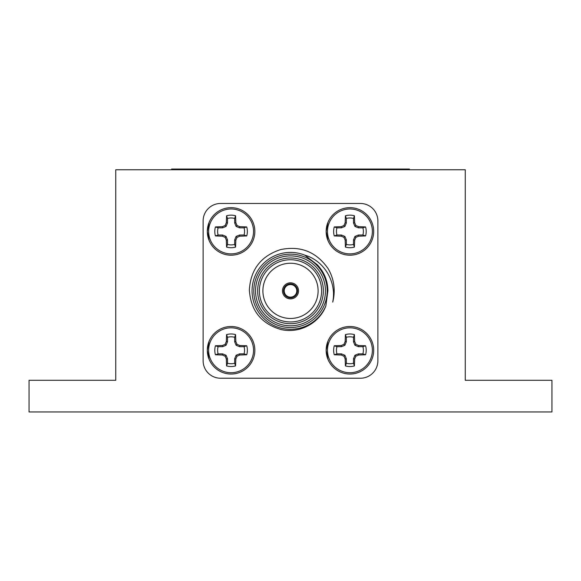 <?xml version="1.0" encoding="UTF-8"?>
<svg xmlns="http://www.w3.org/2000/svg" width="581" height="581" viewBox="0 0 581 581"><rect width="100%" height="100%" fill="white"/><g stroke="black" fill="none" stroke-linecap="round" stroke-linejoin="round"><path stroke-width="0.87" d="M297.494 290.849A6.994 6.994 0 0 1 287.007 296.906A6.994 6.994 0 0 1 287.007 284.799A6.994 6.994 0 0 1 297.494 290.849M234.666 222.951L236.097 226.416L239.561 227.846L244.064 227.846L246.729 226.931A16.283 16.283 0 0 1 246.729 235.937L244.064 235.014L239.561 235.014L236.097 236.445L234.666 239.909L234.666 244.412L235.588 247.078A16.283 16.283 0 0 1 226.575 247.078L227.498 244.412L227.498 239.909L226.067 236.445L222.603 235.014L218.107 235.014L215.435 235.937A16.283 16.283 0 0 1 215.435 226.931L218.107 227.846L222.603 227.846L226.067 226.416L227.498 222.951L227.498 218.456L226.575 215.783A16.283 16.283 0 0 1 235.588 215.783L235.835 222.719L234.666 222.951L234.666 218.456A13.465 13.465 0 0 0 227.498 218.456M218.107 227.846A13.465 13.465 0 0 0 218.107 235.014M227.498 244.412A13.465 13.465 0 0 0 234.666 244.412M244.064 235.014A13.465 13.465 0 0 0 244.064 227.846M235.588 215.783L234.666 218.456M235.835 222.719L237.026 225.486L236.097 226.416M237.026 225.486L239.793 226.677L239.561 227.846M239.793 226.677L246.729 226.931M246.729 235.937L239.793 236.184L239.561 235.014M239.793 236.184L237.026 237.375L236.097 236.445M237.026 237.375L235.835 240.142L234.666 239.909M235.835 240.142L235.588 247.078M226.575 247.078L226.329 240.142L227.498 239.909M226.329 240.142L225.137 237.375L226.067 236.445M225.137 237.375L222.37 236.184L222.603 235.014M222.37 236.184L215.435 235.937M215.435 226.931L222.37 226.677L222.603 227.846M222.37 226.677L225.137 225.486L226.067 226.416M225.137 225.486L226.329 222.719L227.498 222.951M226.329 222.719L226.575 215.783M231.085 208.978A22.456 22.456 0 0 1 250.527 242.655A22.456 22.456 0 0 1 211.637 242.655A22.456 22.456 0 0 1 231.085 208.978M209.124 222.334L207.315 231.434A23.77 23.77 0 0 1 231.085 207.664A23.77 23.77 0 0 1 254.848 231.434A23.77 23.77 0 0 1 231.085 255.197A23.77 23.77 0 0 1 207.315 231.434L209.124 240.527M353.502 222.951L354.933 226.416L358.397 227.846L362.893 227.846L365.565 226.931A16.283 16.283 0 0 1 365.565 235.937L362.893 235.014L358.397 235.014L354.933 236.445L353.502 239.909L353.502 244.412L354.425 247.078A16.283 16.283 0 0 1 345.412 247.078L346.334 244.412L346.334 239.909L344.903 236.445L341.439 235.014L336.936 235.014L334.271 235.937A16.283 16.283 0 0 1 334.271 226.931L336.936 227.846L341.439 227.846L344.903 226.416L346.334 222.951L346.334 218.456L345.412 215.783A16.283 16.283 0 0 1 354.425 215.783L354.671 222.719L353.502 222.951L353.502 218.456A13.465 13.465 0 0 0 346.334 218.456M336.936 227.846A13.465 13.465 0 0 0 336.936 235.014M346.334 244.412A13.465 13.465 0 0 0 353.502 244.412M362.893 235.014A13.465 13.465 0 0 0 362.893 227.846M354.425 215.783L353.502 218.456M354.671 222.719L355.862 225.486L354.933 226.416M355.862 225.486L358.63 226.677L358.397 227.846M358.63 226.677L365.565 226.931M365.565 235.937L358.63 236.184L358.397 235.014M358.63 236.184L355.862 237.375L354.933 236.445M355.862 237.375L354.671 240.142L353.502 239.909M354.671 240.142L354.425 247.078M345.412 247.078L345.165 240.142L346.334 239.909M345.165 240.142L343.974 237.375L344.903 236.445M343.974 237.375L341.207 236.184L341.439 235.014M341.207 236.184L334.271 235.937M334.271 226.931L341.207 226.677L341.439 227.846M341.207 226.677L343.974 225.486L344.903 226.416M343.974 225.486L345.165 222.719L346.334 222.951M345.165 222.719L345.412 215.783M349.915 208.978A22.456 22.456 0 0 1 369.363 242.655A22.456 22.456 0 0 1 330.473 242.655A22.456 22.456 0 0 1 349.915 208.978M327.96 222.334L326.152 231.434A23.77 23.77 0 0 1 349.915 207.664A23.77 23.77 0 0 1 373.685 231.434A23.77 23.77 0 0 1 349.915 255.197A23.77 23.77 0 0 1 326.152 231.434L327.96 240.527M353.502 341.788L354.933 345.252L358.397 346.683L362.893 346.683L365.565 345.76A16.283 16.283 0 0 1 365.565 354.773L362.893 353.851L358.397 353.851L354.933 355.281L353.502 358.746L353.502 363.248L354.425 365.914A16.283 16.283 0 0 1 345.412 365.914L346.334 363.248L346.334 358.746L344.903 355.281L341.439 353.851L336.936 353.851L334.271 354.773A16.283 16.283 0 0 1 334.271 345.76L336.936 346.683L341.439 346.683L344.903 345.252L346.334 341.788L346.334 337.292L345.412 334.62A16.283 16.283 0 0 1 354.425 334.62L354.671 341.555L353.502 341.788L353.502 337.292A13.465 13.465 0 0 0 346.334 337.292M336.936 346.683A13.465 13.465 0 0 0 336.936 353.851M346.334 363.248A13.465 13.465 0 0 0 353.502 363.248M362.893 353.851A13.465 13.465 0 0 0 362.893 346.683M354.425 334.62L353.502 337.292M354.671 341.555L355.862 344.322L354.933 345.252M355.862 344.322L358.63 345.513L358.397 346.683M358.63 345.513L365.565 345.76M365.565 354.773L358.63 355.02L358.397 353.851M358.63 355.02L355.862 356.211L354.933 355.281M355.862 356.211L354.671 358.978L353.502 358.746M354.671 358.978L354.425 365.914M345.412 365.914L345.165 358.978L346.334 358.746M345.165 358.978L343.974 356.211L344.903 355.281M343.974 356.211L341.207 355.02L341.439 353.851M341.207 355.02L334.271 354.773M334.271 345.76L341.207 345.513L341.439 346.683M341.207 345.513L343.974 344.322L344.903 345.252M343.974 344.322L345.165 341.555L346.334 341.788M345.165 341.555L345.412 334.62M349.915 327.815A22.456 22.456 0 0 1 369.363 361.491A22.456 22.456 0 0 1 330.473 361.491A22.456 22.456 0 0 1 349.915 327.815M327.96 341.17L326.152 350.27A23.77 23.77 0 0 1 349.915 326.5A23.77 23.77 0 0 1 373.685 350.27A23.77 23.77 0 0 1 349.915 374.033A23.77 23.77 0 0 1 326.152 350.27L327.96 359.363M234.666 341.788L236.097 345.252L239.561 346.683L244.064 346.683L246.729 345.76A16.283 16.283 0 0 1 246.729 354.773L244.064 353.851L239.561 353.851L236.097 355.281L234.666 358.746L234.666 363.248L235.588 365.914A16.283 16.283 0 0 1 226.575 365.914L227.498 363.248L227.498 358.746L226.067 355.281L222.603 353.851L218.107 353.851L215.435 354.773A16.283 16.283 0 0 1 215.435 345.76L218.107 346.683L222.603 346.683L226.067 345.252L227.498 341.788L227.498 337.292L226.575 334.62A16.283 16.283 0 0 1 235.588 334.62L235.835 341.555L234.666 341.788L234.666 337.292A13.465 13.465 0 0 0 227.498 337.292M218.107 346.683A13.465 13.465 0 0 0 218.107 353.851M227.498 363.248A13.465 13.465 0 0 0 234.666 363.248M244.064 353.851A13.465 13.465 0 0 0 244.064 346.683M235.588 334.62L234.666 337.292M235.835 341.555L237.026 344.322L236.097 345.252M237.026 344.322L239.793 345.513L239.561 346.683M239.793 345.513L246.729 345.76M246.729 354.773L239.793 355.02L239.561 353.851M239.793 355.02L237.026 356.211L236.097 355.281M237.026 356.211L235.835 358.978L234.666 358.746M235.835 358.978L235.588 365.914M226.575 365.914L226.329 358.978L227.498 358.746M226.329 358.978L225.137 356.211L226.067 355.281M225.137 356.211L222.37 355.02L222.603 353.851M222.37 355.02L215.435 354.773M215.435 345.76L222.37 345.513L222.603 346.683M222.37 345.513L225.137 344.322L226.067 345.252M225.137 344.322L226.329 341.555L227.498 341.788M226.329 341.555L226.575 334.62M231.085 327.815A22.456 22.456 0 0 1 250.527 361.491A22.456 22.456 0 0 1 211.637 361.491A22.456 22.456 0 0 1 231.085 327.815M209.124 341.17L207.315 350.27A23.77 23.77 0 0 1 231.085 326.5A23.77 23.77 0 0 1 254.848 350.27A23.77 23.77 0 0 1 231.085 374.033A23.77 23.77 0 0 1 207.315 350.27L209.124 359.363M328.112 268.625A43.691 43.691 0 0 1 332.717 302.105C336.864 282.322 324.394 260.695 304.749 255.139L317.175 264.66C324.176 271.995 327.749 280.725 327.88 290.849L325.868 305.918C319.368 323.348 299.273 333.792 281.219 329.587C261.363 323.864 250.745 310.675 249.358 290.013C250.593 269.504 260.985 256.032 280.543 249.605C300.544 245.509 316.398 251.856 328.112 268.625M304.749 255.139A38.448 38.448 0 0 0 254.899 276.324A38.448 38.448 0 0 0 275.706 326.333A38.448 38.448 0 0 0 325.868 305.918M327.197 290.849A36.697 36.697 0 0 1 272.148 322.629A36.697 36.697 0 0 1 272.148 259.068A36.697 36.697 0 0 1 327.197 290.849M323.356 290.849A32.856 32.856 0 0 1 274.072 319.303A32.856 32.856 0 0 1 274.072 262.394A32.856 32.856 0 0 1 323.356 290.849M325.454 290.849A34.954 34.954 0 0 0 273.026 260.578A34.954 34.954 0 0 0 273.026 321.119A34.954 34.954 0 0 0 325.454 290.849M220.598 378.231L360.402 378.231A17.474 17.474 0 0 0 377.882 360.75L377.882 220.947A17.474 17.474 0 0 0 360.402 203.473L220.598 203.473A17.474 17.474 0 0 0 203.118 220.947L203.118 360.75A17.474 17.474 0 0 0 220.598 378.231M321.605 290.849A31.105 31.105 0 0 0 274.944 263.912A31.105 31.105 0 0 0 274.944 317.792A31.105 31.105 0 0 0 321.605 290.849M318.112 290.849A27.612 27.612 0 0 0 276.694 266.94A27.612 27.612 0 0 0 276.694 314.764A27.612 27.612 0 0 0 318.112 290.849M298.54 290.849A8.04 8.04 0 0 0 286.484 283.891A8.04 8.04 0 0 0 286.484 297.813A8.04 8.04 0 0 0 298.54 290.849M296.789 290.849A6.289 6.289 0 0 0 287.355 285.402A6.289 6.289 0 0 0 287.355 296.295A6.289 6.289 0 0 0 296.789 290.849M115.742 187.235L115.742 380.294L29.05 380.294L29.05 411.944L551.95 411.944L551.95 380.294L465.258 380.294L465.258 169.754L115.742 169.754L115.742 187.235M171.584 169.754L171.584 169.056L409.416 169.056L409.416 169.754"/></g></svg>

